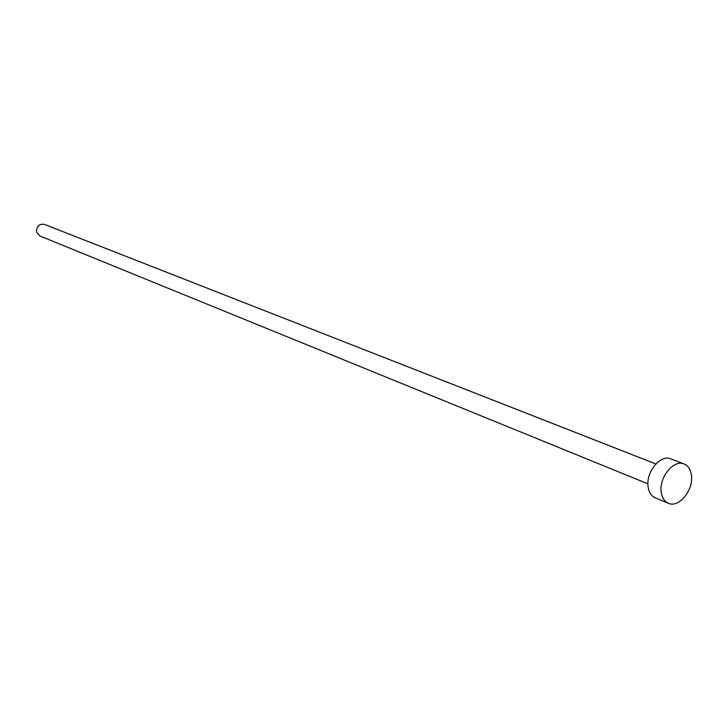 <?xml version="1.0" encoding="UTF-8"?>
<svg xmlns="http://www.w3.org/2000/svg" width="728" height="728" viewBox="0 0 728 728"><rect width="100%" height="100%" fill="white"/><g stroke="black" fill="none" stroke-linecap="round" stroke-linejoin="round"><path stroke-width="1.09" d="M647.911 483.838L39.758 235.927L36.564 232.077C36.464 226.29 39.066 223.724 44.381 224.37L655.864 463.954M668.359 503.275L655.236 497.825C651.187 495.986 648.794 492.164 648.047 486.35C645.936 471.799 660.642 454.154 670.807 458.868L684.074 463.973C688.324 465.793 690.799 469.733 691.509 475.784C693.475 490.499 678.605 508.271 668.359 503.275C664.309 501.437 661.916 497.588 661.179 491.728C659.104 477.067 673.891 459.241 684.074 463.973"/></g></svg>
